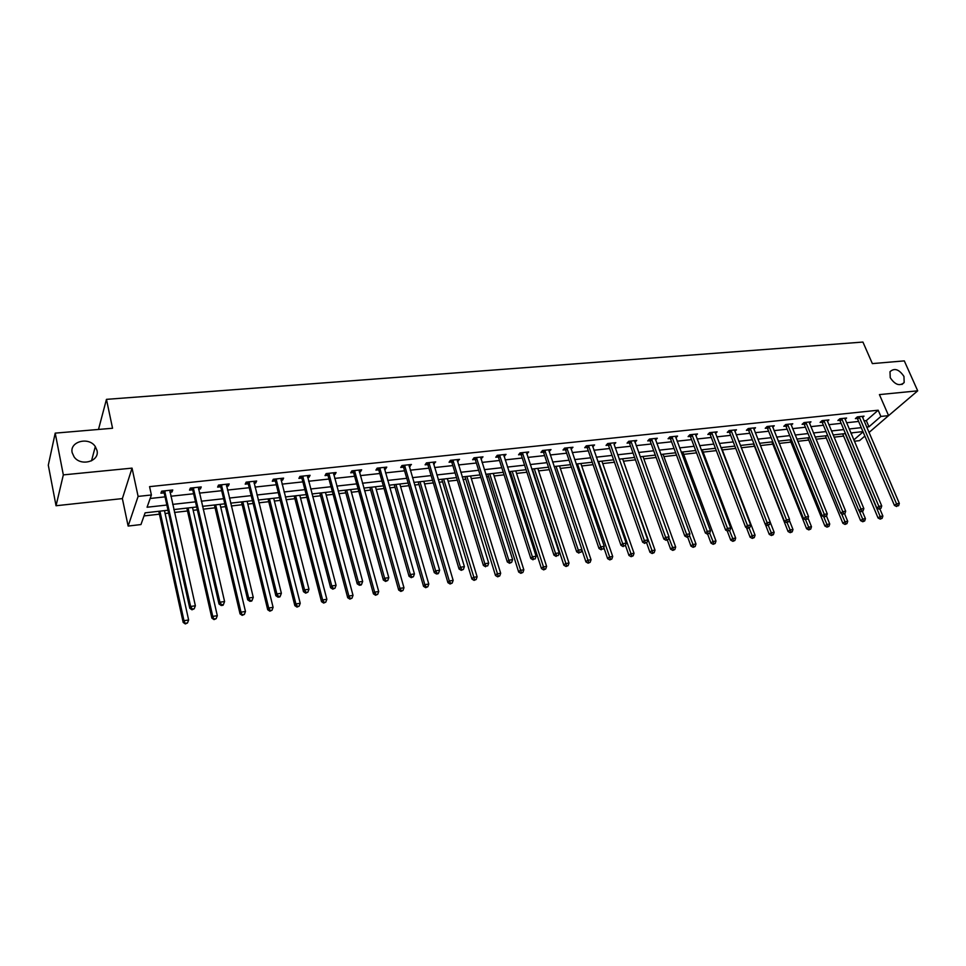 <?xml version="1.0" encoding="UTF-8"?>
<svg xmlns="http://www.w3.org/2000/svg" width="966" height="966" viewBox="0 0 966 966"><rect width="100%" height="100%" fill="white"/><g stroke="black" fill="none" stroke-linecap="round" stroke-linejoin="round"><path stroke-width="1.45" d="M96.986 450.422C99.921 461.35 80.854 466.844 74.092 456.882L72.184 452.692C69.359 441.474 88.932 436.427 95.308 446.594L96.986 450.422M903.959 376.438L904.164 382.536C899.708 386.448 895.059 384.83 890.241 377.694L890 371.717C894.431 367.696 899.08 369.266 903.959 376.438M168.012 510.241L145.105 512.837L140.964 524.55L128.14 526.059L138.114 496.403L151.396 494.978L147.073 507.235L166.852 505.037M122.368 498.589L132.04 468.124L63.333 474.886L55.207 433.13L48.3 465.189L56.04 505.737L122.368 498.589L128.14 526.059M888.104 416.044L917.7 390.832L879.422 394.599L888.587 415.621L868.977 432.514M864.86 436.064L859.559 440.629L854.342 441.245M144.006 515.929L159.426 514.166M165.101 513.514L168.652 513.115M174.484 512.451L187.501 510.966M193.164 510.314L197.33 509.843M203.15 509.179L215.068 507.814M220.731 507.174L225.476 506.631M231.297 505.967L242.152 504.723M247.803 504.083L253.116 503.479M258.924 502.815L268.753 501.692M274.392 501.04L280.261 500.376M286.045 499.712L294.896 498.71M300.523 498.058L306.91 497.333M312.682 496.669L320.579 495.775M326.194 495.135L333.089 494.35M338.849 493.686L345.816 492.889M351.419 492.249L358.809 491.416M364.556 490.752L370.63 490.064M376.221 489.424L384.07 488.53M389.817 487.878L395.022 487.275M400.6 486.647L408.908 485.693M414.631 485.041L419.002 484.546M424.569 483.906L433.311 482.903M439.023 482.251L442.585 481.853M448.139 481.213L457.304 480.174M463.004 479.522L465.781 479.208M471.323 478.568L480.887 477.482M486.574 476.83L488.591 476.6M494.121 475.972L504.071 474.837M509.746 474.185L511.038 474.04M516.556 473.412L526.881 472.229M538.617 470.889L549.316 469.669M560.34 468.413L571.377 467.146M581.713 465.974L593.088 464.67M602.748 463.571L614.448 462.231M623.456 461.205L635.471 459.84M643.839 458.886L656.155 457.473M663.908 456.592L676.526 455.155M683.674 454.334L696.571 452.861M703.139 452.112L716.313 450.615M722.314 449.927L735.742 448.393M741.236 447.765L754.482 446.256M760.363 445.58L772.836 444.155M779.2 443.43L790.925 442.09M797.747 441.317L808.735 440.061M816.016 439.228L826.304 438.057M834.032 437.175L843.62 436.077M63.333 474.886L56.04 505.737M55.207 433.13L112.551 428.252L106.453 399.356L862.928 342.061L872.358 363.602L904.297 360.886L917.7 390.832M106.453 399.356L98.496 429.447M851.215 433.831L852.41 432.78M863.99 420.862L866.309 420.608L878.179 410.212L149.573 486.647L151.396 494.978M150.153 498.48L165.041 496.862M170.849 496.234L193.623 493.759M199.431 493.119L221.685 490.704M227.481 490.076L249.228 487.709M255.012 487.081L276.288 484.763M282.06 484.135L302.853 481.877M308.613 481.249L328.959 479.039M334.707 478.411L354.607 476.25M360.342 475.622L379.795 473.509M385.531 472.893L404.561 470.816M410.272 470.2L428.904 468.172M434.603 467.556L452.837 465.576M458.524 464.948L476.359 463.016M482.034 462.4L499.494 460.492M505.158 459.876L522.244 458.017M527.895 457.413L544.631 455.59M550.258 454.974L566.644 453.199M572.258 452.583L588.306 450.844M593.909 450.228L609.618 448.526M615.197 447.91L630.593 446.244M636.159 445.64L651.241 443.998M656.795 443.394L671.575 441.788M677.106 441.184L691.584 439.615M697.102 439.011L711.278 437.465M716.784 436.874L730.682 435.352M736.164 434.76L749.785 433.275M755.255 432.683L768.61 431.234M774.056 430.643L787.145 429.218M792.579 428.626L805.415 427.238M810.836 426.646L823.418 425.269M828.816 424.69L841.144 423.35M846.53 422.758L858.629 421.442M862.541 417.469L864.015 416.165L857.337 416.877L855.381 418.616L857.18 418.423M845.093 419.365L846.59 418.024L839.816 418.749L837.884 420.5L839.708 420.295M827.391 421.297L828.913 419.92L822.042 420.645L820.122 422.408L821.981 422.202M809.436 423.253L810.969 421.828L804.002 422.577L802.106 424.34L803.99 424.134M791.202 425.233L792.76 423.772L785.684 424.533L783.812 426.308L785.72 426.103M772.703 427.262L774.273 425.752L767.101 426.513L765.253 428.3L767.185 428.095M753.927 429.315L755.521 427.757L748.227 428.53L746.404 430.317L748.372 430.111M734.86 431.391L736.466 429.785L729.064 430.57L727.277 432.382L729.27 432.164M715.492 433.517L717.134 431.85L709.612 432.647L707.849 434.459L709.877 434.241M695.834 435.666L697.488 433.951L689.857 434.76L688.118 436.584L690.183 436.366M675.862 437.864L677.552 436.077L669.8 436.91L668.086 438.733L670.175 438.504M655.576 440.073L657.291 438.238L649.418 439.083L647.739 440.919L649.864 440.689M634.964 442.295L636.715 440.436L628.709 441.293L627.067 443.14L629.216 442.911M614.014 444.541L615.801 442.67L607.674 443.539L606.056 445.398L608.254 445.157M592.726 446.823L594.561 444.94L586.29 445.821L584.72 447.693L586.942 447.451M571.087 449.154L572.971 447.246L564.567 448.139L563.021 450.023L565.291 449.77M549.099 451.52L551.018 449.588L542.494 450.494L540.984 452.39L543.29 452.136M526.748 453.911L528.716 451.967L520.046 452.897L518.573 454.793L520.915 454.539M504.023 456.35L506.039 454.382L497.224 455.324L495.787 457.244L498.178 456.978M480.911 458.838L482.988 456.846L474.016 457.812L472.628 459.731L475.043 459.466M457.413 461.362L459.538 459.357L450.41 460.323L449.069 462.255L451.533 461.99M433.517 463.934L435.69 461.905L426.417 462.895L425.112 464.827L427.612 464.561M409.198 466.542L411.431 464.489L401.989 465.503L400.745 467.447L403.293 467.17M384.468 469.198L385.531 469.078L386.762 467.121L377.151 468.148L375.943 470.116L378.539 469.838M359.304 471.903L360.475 471.77L361.646 469.802L351.865 470.853L350.718 472.821L353.351 472.543M353.653 472.507L354.305 472.434M333.693 474.656L334.973 474.511L336.096 472.531L326.146 473.594L325.035 475.586L327.728 475.296M328.017 475.26L328.645 475.187M307.623 477.445L309.011 477.301L310.086 475.308L299.955 476.395L298.905 478.387L301.634 478.098M301.923 478.061L302.539 478.001M281.082 480.307L282.591 480.138L283.606 478.134L273.293 479.245L272.303 481.249L275.081 480.947M254.058 483.205L255.688 483.024L256.642 481.02L246.149 482.143L245.207 484.159L248.045 483.845M226.539 486.164L228.302 485.97L229.196 483.942L218.497 485.089L217.628 487.118L220.514 486.804M198.513 489.17L200.397 488.965L201.23 486.936L190.338 488.096L189.529 490.136L192.476 489.822M169.956 492.237L171.984 492.02L172.757 489.979L161.66 491.163L160.911 493.203L163.906 492.889M132.04 468.124L138.114 496.403M878.179 410.212L880.883 416.443L888.587 415.621M862.952 431.597L850.841 432.961M845.455 433.565L833.103 434.966M827.705 435.581L815.099 437.006M809.677 437.622L796.829 439.071M791.395 439.687L778.282 441.172M772.824 441.788L759.457 443.309M753.987 443.925L740.342 445.471M734.848 446.087L720.926 447.669M715.42 448.284L701.219 449.89M695.689 450.518L681.187 452.16M675.645 452.788L660.853 454.467M655.286 455.095L640.18 456.797M634.614 457.437L619.194 459.176M613.591 459.816L597.857 461.591M592.243 462.231L576.171 464.042M570.544 464.682L554.122 466.542M548.483 467.182L531.723 469.078M526.059 469.718L508.937 471.662M503.262 472.302L485.765 474.282M480.09 474.922L462.207 476.938M456.507 477.59L438.238 479.655M432.526 480.307L413.859 482.42M408.135 483.06L389.056 485.222M383.321 485.874L363.808 488.084M358.06 488.736L338.124 490.982M332.352 491.646L311.97 493.952M306.186 494.604L285.344 496.959M279.548 497.611L258.224 500.026M252.428 500.69L230.62 503.153M224.812 503.817L202.486 506.341M196.678 506.993L173.832 509.577M853.799 439.941L863.085 431.887M866.635 427.044L868.965 426.791L880.883 416.443M172.673 504.385L195.482 501.837M201.302 501.197L223.593 498.71M229.389 498.058L251.184 495.63M256.98 494.99L278.28 492.612M284.064 491.972L304.894 489.653M310.666 489.001L331.036 486.731M336.796 486.091L356.72 483.869M362.455 483.229L381.944 481.068M387.68 480.428L406.746 478.303M412.47 477.663L431.114 475.586M436.825 474.946L455.083 472.917M460.77 472.277L478.641 470.285M484.316 469.657L501.801 467.701M507.464 467.073L524.574 465.165M530.225 464.537L546.985 462.666M552.624 462.038L569.022 460.214M574.649 459.587L590.709 457.799M596.312 457.172L612.046 455.421M617.636 454.793L633.044 453.078M638.623 452.462L653.716 450.772M659.271 450.156L674.063 448.514M679.605 447.886L694.095 446.28M699.613 445.664L713.814 444.082M719.32 443.466L733.23 441.909M738.712 441.305L752.357 439.784M757.827 439.168L771.194 437.683M776.64 437.079L789.741 435.618M795.175 435.014L808.023 433.577M813.444 432.973L826.027 431.573M831.436 430.969L843.777 429.592M849.162 428.989L861.274 427.648M866.309 420.608L868.965 426.791M655.19 438.962L655.6 440.073M634.553 440.894L635.048 442.283M645.529 542.747L646.906 542.554L645.529 542.747L644.346 540.489L610.307 444.01L608.689 445.857L642.607 542.18L644.346 540.489L647.788 539.994L614.171 444.529M592.399 445.169L592.967 446.799M570.846 447.463L571.413 449.118M548.942 449.806L549.497 451.472M526.687 452.185L527.231 453.863M504.059 454.6L504.602 456.29M481.044 457.063L481.587 458.765M457.642 459.55L458.174 461.277M433.855 462.098L434.374 463.837M409.644 464.682L410.164 466.433M385.023 467.315L385.531 469.078M359.968 469.983L360.475 471.77M334.478 472.712L334.973 474.511M308.528 475.477L309.011 477.301M282.12 478.303L282.591 480.138M255.229 481.165L255.688 483.024M227.843 484.087L228.302 485.97M199.962 487.069L200.397 488.965M171.55 490.1L171.984 492.02M859.571 417.324L857.603 419.051L894.444 505.423L896.533 503.817L859.136 416.684M897.474 505.882L898.597 505.713L897.474 505.882L896.533 503.817L899.334 503.407L862.215 416.358M857.603 419.051L856.516 417.614M894.444 505.423L896.641 506.522M898.597 505.713L899.334 503.407M842.702 433.879L878.082 518.018L880.098 516.46L882.876 516.049L879.893 508.973M845.19 433.601L881.028 518.488L880.219 519.104L882.139 518.319L881.028 518.488M882.876 516.049L882.139 518.319M880.219 519.104L878.082 518.018M842.074 419.196L840.13 420.935L876.814 507.995L878.879 506.389L841.652 418.556M879.833 508.466L880.98 508.297L879.833 508.466L878.879 506.389L881.729 505.967L844.767 418.218M840.13 420.935L839.031 419.461M876.814 507.995L879.012 509.106M880.98 508.297L881.729 505.967M824.324 421.091L822.404 422.842L858.907 510.603L860.96 508.997L823.901 420.452M861.926 511.086L863.085 510.917L861.926 511.086L860.96 508.997L863.846 508.575L827.053 420.113M822.404 422.842L821.281 421.345M858.907 510.603L861.117 511.726M863.085 510.917L863.846 508.575M825.387 435.847L860.609 520.638L862.602 519.08L865.427 518.657L862.409 511.437M859.124 510.712L863.556 521.121L862.759 521.737L864.679 520.952L863.556 521.121M865.427 518.657L864.679 520.952M862.759 521.737L860.609 520.638M807.83 437.827L842.871 523.306L844.852 521.737L847.713 521.314L844.622 513.815M841.531 513.67L845.818 523.789L845.021 524.417L846.965 523.62L845.818 523.789M847.713 521.314L846.965 523.62M845.021 524.417L842.871 523.306M806.308 423.023L804.412 424.786L840.746 513.26L842.763 511.642L805.885 422.371M843.753 513.743L844.924 513.574L843.753 513.743L842.763 511.642L845.697 511.207L809.085 422.033M804.412 424.786L803.265 423.253M840.746 513.26L842.944 514.395M844.924 513.574L845.697 511.207M788.027 424.98L786.155 426.755L822.295 515.953L824.288 514.323L787.592 424.328M825.29 516.448L826.485 516.267L825.29 516.448L824.288 514.323L827.27 513.888L790.852 423.977M786.155 426.755L784.996 425.185M822.295 515.953L824.493 517.1M826.485 516.267L827.27 513.888M769.467 426.96L767.62 428.747L803.555 518.694L805.523 517.052L769.033 426.308M806.55 519.189L807.769 519.008L806.55 519.189L805.523 517.052L808.554 516.617L772.341 425.958M767.62 428.747L766.436 427.153M803.555 518.694L805.765 519.841M807.769 519.008L808.554 516.617M790.007 439.844L824.879 526.011L826.836 524.441L829.734 524.007L826.534 516.122M823.684 516.677L827.814 526.506L827.029 527.122L828.973 526.325L827.814 526.506M829.734 524.007L828.973 526.325M827.029 527.122L824.879 526.011M771.931 441.897L806.61 528.752L808.542 527.17L811.488 526.736L808.047 518.138M805.572 519.744L809.544 529.259L808.771 529.887L810.728 529.078L809.544 529.259M811.488 526.736L810.728 529.078M808.771 529.887L806.61 528.752M753.589 443.974L788.075 531.542L789.983 529.96L792.977 529.513L789.282 520.179M787.073 522.582L790.997 532.049L790.224 532.677L792.192 531.868L790.997 532.049M792.977 529.513L792.192 531.868M790.224 532.677L788.075 531.542M765.362 524.369L769.25 534.367L771.122 532.773L774.164 532.326L770.228 522.232M768.236 525.335L772.16 534.886L771.411 535.514L773.38 534.705L772.16 534.886M774.164 532.326L773.38 534.705M771.411 535.514L769.25 534.367M746.452 527.617L750.135 537.241L751.983 535.647L755.074 535.188L721.421 447.608M749.097 528.112L753.033 537.76L752.297 538.4L754.277 537.579L753.033 537.76M755.074 535.188L754.277 537.579M752.297 538.4L750.135 537.241M727.241 530.926L730.719 540.151L732.554 538.557L735.681 538.086L702.258 449.782M729.572 530.684L733.617 540.694L732.88 541.334L734.872 540.501L733.617 540.694M735.681 538.086L734.872 540.501M732.88 541.334L730.719 540.151M707.704 534.21L711 543.121L712.799 541.515L715.987 541.032L682.793 451.979M709.708 533.184L713.898 543.665L713.174 544.305L715.166 543.472L713.898 543.665M715.987 541.032L715.166 543.472M713.174 544.305L711 543.121M687.695 537.144L690.98 546.128L692.755 544.51L695.991 544.027L663.038 454.213M689.41 535.381L693.854 546.684L693.153 547.324L695.158 546.49L693.854 546.684M695.991 544.027L695.158 546.49M693.153 547.324L690.98 546.128M667.373 540.127L670.633 549.183L672.372 547.565L675.669 547.07L642.97 456.483M668.786 537.591L673.507 549.751L672.807 550.391L674.823 549.545L673.507 549.751M675.669 547.07L674.823 549.545M672.807 550.391L670.633 549.183M646.616 542.82L649.961 552.286L651.676 550.668L655.02 550.161L622.599 458.79M619.303 459.164L652.823 552.866L652.135 553.506L654.163 552.661L652.823 552.866M655.02 550.161L654.163 552.661M652.135 553.506L649.961 552.286M625.437 545.295L628.963 555.45L630.641 553.82L634.034 553.301L601.89 461.132M598.546 461.519L631.812 556.03L631.136 556.682L633.165 555.824L631.812 556.03M634.034 553.301L633.165 555.824M631.136 556.682L628.963 555.45M603.822 547.505L607.626 558.65L609.268 557.02L612.71 556.501L580.868 463.511M577.463 463.897L610.452 559.242L609.8 559.894L611.828 559.036L610.452 559.242M612.71 556.501L611.828 559.036M609.8 559.894L607.626 558.65M581.858 549.726L585.927 561.91L587.533 560.268L591.047 559.749L559.507 465.938M556.054 466.324L588.753 562.514L588.101 563.166L590.154 562.309L588.753 562.514M591.047 559.749L590.154 562.309M588.101 563.166L585.927 561.91M532.302 469.017L563.878 565.231L565.448 563.576L569.01 563.045L537.796 468.389M534.283 468.788L566.68 565.835L566.052 566.499L568.105 565.629L566.68 565.835M569.01 563.045L568.105 565.629M566.052 566.499L563.878 565.231M510.229 471.505L541.455 568.6L542.989 566.933L546.611 566.39L515.735 470.889M512.173 471.287L544.244 569.216L543.629 569.88L545.693 568.998L544.244 569.216M546.611 566.39L545.693 568.998M543.629 569.88L541.455 568.6M487.794 474.052L518.657 572.017L520.155 570.363L523.838 569.807L493.312 473.425M489.69 473.835L521.435 572.657L520.831 573.321L522.908 572.427L521.435 572.657M523.838 569.807L522.908 572.427M520.831 573.321L518.657 572.017M464.984 476.624L495.486 575.507L496.935 573.84L500.678 573.273L470.527 476.009M466.844 476.419L498.239 576.147L497.647 576.811L499.736 575.929L498.239 576.147M500.678 573.273L499.736 575.929M497.647 576.811L495.486 575.507M441.8 479.257L471.903 579.045L473.316 577.366L477.119 576.799L447.355 478.629M443.611 479.051L474.632 579.709L474.077 580.373L476.166 579.479L474.632 579.709M477.119 576.799L476.166 579.479M474.077 580.373L471.903 579.045M418.23 481.925L447.922 582.655L449.287 580.964L453.163 580.385L423.796 481.285M419.981 481.72L449.287 580.964L450.639 583.319L450.084 583.995L452.185 583.09L450.639 583.319M453.163 580.385L452.185 583.09M450.084 583.995L447.922 582.655M750.63 428.976L748.807 430.776L784.525 521.471L786.481 519.829L750.196 428.324M787.519 521.966L788.751 521.797L787.519 521.966L786.481 519.829L789.548 519.382L753.552 427.962M748.807 430.776L747.599 429.145M784.525 521.471L786.735 522.63M788.751 521.797L789.548 519.382M731.503 431.029L729.704 432.828L765.205 524.284L767.125 522.642L731.069 430.365M768.187 524.804L769.443 524.623L768.187 524.804L767.125 522.642L770.252 522.183L734.474 430.003M729.704 432.828L728.485 431.162M765.205 524.284L767.415 525.456M769.443 524.623L770.252 522.183M712.075 433.106L710.312 434.917L745.583 527.146L747.467 525.492L711.652 432.43M748.553 527.678L749.821 527.484L748.553 527.678L747.467 525.492L750.642 525.033L715.106 432.068M710.312 434.917L709.056 433.215M745.583 527.146L747.793 528.342M749.821 527.484L750.642 525.033M692.356 435.219L690.605 437.043L725.635 530.068L727.507 528.402L691.922 434.543M728.606 530.6L729.898 530.406L728.606 530.6L727.507 528.402L730.731 527.931L695.435 434.169M690.605 437.043L689.338 435.304M725.635 530.068L727.857 531.264M729.898 530.406L730.731 527.931M672.324 437.369L670.609 439.192L705.385 533.015L707.221 531.348L671.889 436.68M708.332 533.558L709.648 533.365L708.332 533.558L707.221 531.348L710.493 530.877L675.463 436.294M670.609 439.192L669.317 437.417M705.385 533.015L707.595 534.222M709.648 533.365L710.493 530.877M651.978 439.542L650.287 441.377L684.797 536.021L686.597 534.343L651.543 438.854M687.732 536.577L689.072 536.384L687.732 536.577L686.597 534.343L689.929 533.86L655.165 438.467M650.287 441.377L648.971 439.566M684.797 536.021L687.019 537.241M689.072 536.384L689.929 533.86M631.305 441.752L629.651 443.599L663.871 539.076L665.646 537.398L630.87 441.064M666.806 539.644L668.158 539.439L666.806 539.644L665.646 537.398L669.027 536.903L634.553 440.665M629.651 443.599L628.311 441.74M663.871 539.076L666.093 540.308M668.158 539.439L669.027 536.903M610.307 444.01L609.872 443.297M608.689 445.857L607.312 443.949M642.607 542.18L644.829 543.423M646.906 542.554L647.788 539.994M588.958 446.292L587.376 448.152L620.993 545.343L622.696 543.641L588.523 445.58M623.891 545.923L625.292 545.718L623.891 545.923L622.696 543.641L626.185 543.134L592.339 445.169M587.376 448.152L585.976 446.195M620.993 545.343L623.215 546.599M625.292 545.718L626.185 543.134M567.271 448.61L565.726 450.482L599.017 548.543L600.683 546.841L566.837 447.898M601.903 549.135L603.327 548.93L601.903 549.135L600.683 546.841L604.233 546.321L570.713 447.487M565.726 450.482L564.289 448.478M599.017 548.543L601.238 549.811M603.327 548.93L604.233 546.321M545.235 450.965L543.713 452.861L576.666 551.803L578.296 550.101L544.8 450.253M579.54 552.407L580.989 552.202L579.54 552.407L578.296 550.101L581.906 549.569L548.724 449.83M543.713 452.861L542.252 450.796M576.666 551.803L578.888 553.095M580.989 552.202L581.906 549.569M522.823 453.368L521.35 455.264L553.941 555.124L555.535 553.409L522.389 452.643M556.802 555.74L558.263 555.522L556.802 555.74L555.535 553.409L559.205 552.866L526.385 452.221M521.35 455.264L519.841 453.151M553.941 555.124L556.162 556.428M558.263 555.522L559.205 552.866M500.038 455.807L498.601 457.715L530.817 558.505L532.375 556.778L499.603 455.071M533.667 559.121L535.164 558.903L533.667 559.121L532.375 556.778L536.106 556.235L503.672 454.636M498.601 457.715L497.067 455.529M530.817 558.505L533.039 559.809M535.164 558.903L536.106 556.235M476.878 458.282L475.477 460.202L507.307 561.934L508.816 560.195L476.443 457.546M510.133 562.562L509.529 563.263L511.654 562.345L510.133 562.562L508.816 560.195L512.62 559.652L480.573 457.111M475.477 460.202L473.908 457.956M507.307 561.934L509.529 563.263M511.654 562.345L512.62 559.652M453.32 460.806L451.967 462.738L483.374 565.424L484.847 563.685L452.885 460.07M486.188 566.076L487.733 565.847L486.188 566.076L484.847 563.685L488.711 563.118L457.087 459.611M451.967 462.738L450.349 460.42M483.374 565.424L485.596 566.764M487.733 565.847L488.711 563.118M429.363 463.378L428.047 465.31L459.031 568.974L460.456 567.235L428.916 462.617M461.82 569.638L461.253 570.338L463.402 569.409L461.82 569.638L460.456 567.235L464.392 566.656L433.191 462.171M428.047 465.31L426.392 462.931M459.031 568.974L461.253 570.338M463.402 569.409L464.392 566.656M404.983 465.986L403.728 467.93L434.253 572.596L435.63 570.846L404.549 465.226M437.03 573.261L436.475 573.961L438.081 573.732L438.624 573.031L437.03 573.261L435.63 570.846L439.639 570.254L408.896 464.755M403.728 467.93L402.025 465.491M434.253 572.596L436.475 573.961M438.624 573.031L439.639 570.254M380.181 468.643L378.974 470.599L409.041 576.279L410.357 574.516L379.747 467.87M411.782 576.956L411.25 577.656L413.412 576.726L411.782 576.956L410.357 574.516L414.438 573.925L384.166 467.399M378.974 470.599L377.271 468.136M409.041 576.279L411.25 577.656M413.412 576.726L414.438 573.925M353.785 473.316L354.945 471.336L353.785 473.316L383.357 580.023L384.637 578.26L354.51 470.563M386.086 580.723L385.579 581.423L387.752 580.481L386.086 580.723L384.637 578.26L388.791 577.656L359.014 470.092M353.785 473.304L352.083 470.828M383.357 580.023L385.579 581.423M387.752 580.481L388.791 577.656M329.273 474.089L328.162 476.069L357.215 583.838L358.434 582.063L328.838 473.304M359.92 584.551L359.424 585.263L361.115 585.01L361.61 584.297L359.92 584.551L358.434 582.063L362.673 581.447L333.415 472.821M328.162 476.069L326.448 473.557M357.215 583.838L359.424 585.263M361.61 584.297L362.673 581.447M303.131 476.89L302.068 478.882L330.601 587.726L331.761 585.951L302.696 476.105M333.27 588.451L332.799 589.163L334.997 588.197L333.27 588.451L331.761 585.951L336.071 585.324L307.357 475.598M302.068 478.882L300.366 476.347M330.601 587.726L332.799 589.163M334.997 588.197L336.071 585.324M276.517 479.74L275.515 481.744L303.481 591.687L304.58 589.9L276.083 478.943M306.125 592.424L305.679 593.136L307.876 592.17L306.125 592.424L304.58 589.9L308.975 589.26L280.828 478.436M275.515 481.744L273.801 479.184M303.481 591.687L305.679 593.136M307.876 592.17L308.975 589.26M249.421 482.638L248.479 484.654L275.853 595.72L276.892 593.921L248.986 481.829M278.474 596.469L278.051 597.181L279.838 596.928L280.261 596.203L278.474 596.469L276.892 593.921L281.372 593.269L253.816 481.322M248.479 484.654L246.765 482.07M275.853 595.72L278.051 597.181M280.261 596.203L281.372 593.269M221.83 485.596L220.948 487.613L247.707 599.826L248.685 598.026L221.395 484.775M250.291 600.598L249.904 601.311L251.715 601.045L252.114 600.321L250.291 600.598L248.685 598.026L253.249 597.362L226.322 484.256M220.948 487.613L219.222 485.017M247.707 599.826L249.904 601.311M252.114 600.321L253.249 597.362M193.719 488.603L192.91 490.631L219.028 604.016L219.934 602.204L193.285 487.782M221.576 604.801L221.214 605.513L223.061 605.247L223.436 604.523L221.576 604.801L219.934 602.204L224.583 601.528L198.308 487.25M192.91 490.631L191.171 488.011M219.028 604.016L221.214 605.513M223.436 604.523L224.583 601.528M394.261 484.63L423.519 586.314L424.835 584.635L428.783 584.044L399.839 484.002M395.963 484.437L424.835 584.635L426.211 587.002L425.68 587.678L427.793 586.76L426.211 587.002M428.783 584.044L427.793 586.76M425.68 587.678L423.519 586.314M369.881 487.395L398.68 590.045L399.96 588.354L403.969 587.751L375.472 486.755M371.524 487.202L399.96 588.354L401.361 590.745L400.854 591.421L402.967 590.504L401.361 590.745M403.969 587.751L402.967 590.504M400.854 591.421L398.68 590.045M345.079 490.197L373.419 593.849L374.639 592.146L378.72 591.53L350.682 489.569M346.673 490.016L374.639 592.146L376.064 594.549L375.581 595.237L377.706 594.307L376.064 594.549M378.72 591.53L377.706 594.307M375.581 595.237L373.419 593.849M319.855 493.058L347.7 597.712L348.871 596.01L353.025 595.382L325.47 492.418M321.388 492.877L348.871 596.01L350.32 598.437L349.849 599.113L351.986 598.183L350.32 598.437M353.025 595.382L351.986 598.183M349.849 599.113L347.7 597.712M294.183 495.956L321.509 601.649L322.632 599.934L326.858 599.294L299.81 495.329M295.656 495.8L322.632 599.934L324.117 602.386L323.67 603.062L325.808 602.12L324.117 602.386M326.858 599.294L325.808 602.12M323.67 603.062L321.509 601.649M268.065 498.915L294.847 605.646L295.91 603.931L300.221 603.291L273.692 498.275M269.466 498.758L295.91 603.931L297.431 606.407L296.997 607.083L299.158 606.141L297.431 606.407M300.221 603.291L299.158 606.141M296.997 607.083L294.847 605.646M241.476 501.922L267.703 609.727L268.705 608.012L273.1 607.348L247.115 501.282M242.816 501.777L268.705 608.012L270.251 610.5L269.852 611.176L272.014 610.234L270.251 610.5M273.1 607.348L272.014 610.234M269.852 611.176L267.703 609.727M214.404 504.989L240.051 613.881L240.993 612.154L245.473 611.49L220.055 504.349M215.684 504.844L240.993 612.154L242.188 615.354L244.362 614.4L242.575 614.666M245.473 611.49L244.362 614.4M242.188 615.354L240.051 613.881M186.849 508.104L211.88 618.119L212.761 616.38L217.314 615.704L192.512 507.464M188.056 507.971L212.761 616.38L214.017 619.604L216.191 618.638L214.367 618.916M217.314 615.704L216.191 618.638M214.017 619.604L211.88 618.119M165.089 491.67L164.341 493.711L189.783 608.278L190.628 606.467L164.655 490.837M192.306 609.075L191.968 609.8L194.202 608.797L192.306 609.075L190.628 606.467L195.374 605.779L169.774 490.293M164.341 493.711L162.602 491.054M189.783 608.278L191.968 609.8M194.202 608.797L195.374 605.779M158.786 511.28L183.178 622.43L183.999 620.691L188.636 619.991L164.462 510.64M159.921 511.159L183.999 620.691L185.315 623.939L187.501 622.961L185.641 623.239M188.636 619.991L187.501 622.961M185.315 623.939L183.178 622.43M859.281 416.865L857.325 418.604M841.797 418.737L839.852 420.476M824.046 420.633L822.126 422.384M806.03 422.553L804.135 424.315M787.749 424.509L785.877 426.284M769.19 426.489L767.342 428.276M750.341 428.506L748.517 430.293M731.214 430.546L729.427 432.345M711.797 432.623L710.022 434.434M692.067 434.724L690.328 436.547M672.046 436.874L670.332 438.697M651.688 439.047L650.009 440.882M631.027 441.257L629.373 443.104M610.017 443.503L608.399 445.35M588.68 445.773L587.099 447.644M566.994 448.091L565.448 449.975M544.945 450.446L543.435 452.342M522.546 452.849L521.072 454.745M499.76 455.276L498.323 457.184M476.6 457.751L475.2 459.671M453.042 460.275L451.69 462.195M429.073 462.835L427.769 464.767M404.706 465.431L403.45 467.387M379.904 468.087L378.696 470.044M354.667 470.78L353.508 472.748M328.995 473.521L327.885 475.514M302.853 476.323L301.803 478.315M276.24 479.16L275.238 481.165M249.143 482.058L248.202 484.075M221.552 485.004L220.671 487.033M193.454 488.011L192.632 490.04M164.824 491.066L164.075 493.119M904.164 382.536L901.99 384.456M95.308 446.594L91.504 460.854M329.249 474.004L328.138 475.984M303.082 476.733L302.02 478.725M276.445 479.51L275.443 481.515M249.313 482.336L248.371 484.352M221.685 485.222L220.803 487.25M193.55 488.156L192.729 490.197M164.884 491.151L164.123 493.203"/></g></svg>
